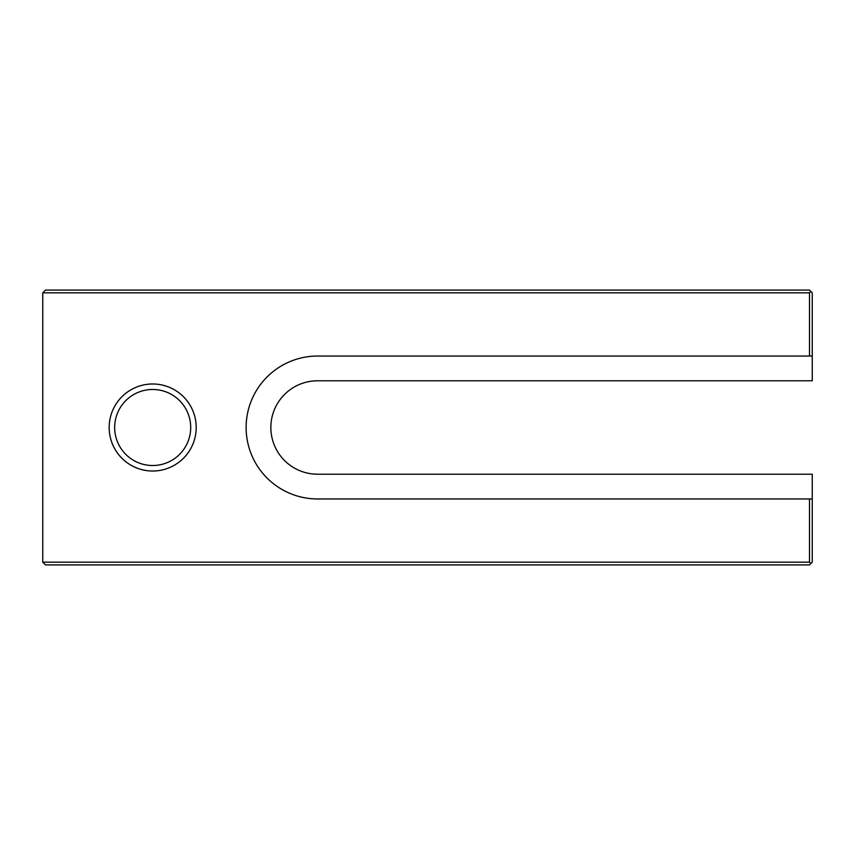 <?xml version="1.0" encoding="UTF-8"?>
<svg xmlns="http://www.w3.org/2000/svg" width="855" height="855" viewBox="0 0 855 855"><rect width="100%" height="100%" fill="white"/><g stroke="black" fill="none" stroke-linecap="round" stroke-linejoin="round"><path stroke-width="1.28" d="M812.25 356.043L809.503 356.043L809.503 292.838L42.75 292.838L45.497 290.091L809.503 290.091L812.25 292.838L812.25 380.785L317.568 380.785A46.715 46.715 0 0 0 270.853 427.5A46.715 46.715 0 0 0 317.568 474.215L812.25 474.215L812.25 562.163L809.503 564.909L45.497 564.909L42.75 562.163L809.503 562.163L809.503 498.957L812.25 498.957M190.697 427.5A38.026 38.026 0 0 0 133.669 394.572A38.026 38.026 0 0 0 133.669 460.428A38.026 38.026 0 0 0 190.697 427.5M196.201 427.5A43.52 43.52 0 0 0 130.922 389.816A43.52 43.52 0 0 0 130.922 465.184A43.52 43.52 0 0 0 196.201 427.5M809.503 498.957L317.568 498.957A71.457 71.457 0 0 1 246.122 427.5A71.457 71.457 0 0 1 317.568 356.043L809.503 356.043M809.503 292.838L810.871 291.459M42.75 292.838L42.75 562.163M810.871 563.541L809.503 562.163"/></g></svg>
